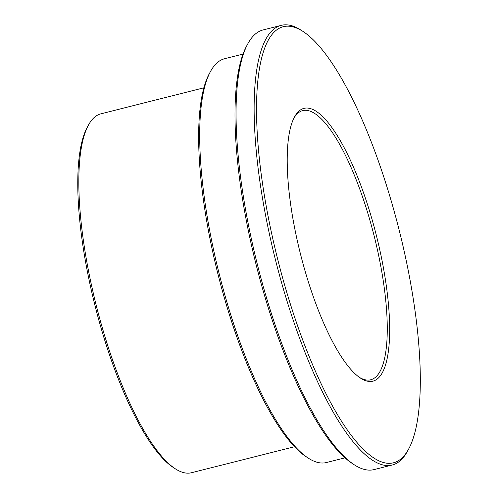 <?xml version="1.0" encoding="UTF-8"?>
<svg xmlns="http://www.w3.org/2000/svg" width="498" height="498" viewBox="0 0 498 498"><rect width="100%" height="100%" fill="white"/><g stroke="black" fill="none" stroke-linecap="round" stroke-linejoin="round"><path stroke-width="0.75" d="M203.906 87.816L100.913 113.812A185.088 51.406 75.8 0 0 88.439 125.116A185.088 51.406 75.8 0 0 96.363 305.853A185.088 51.406 75.8 0 0 175.159 468.705A185.088 51.406 75.8 0 0 186.408 473.1A185.088 51.406 75.8 0 0 191.506 472.733L294.499 446.737M243.049 54.077L224.548 58.745A208.22 57.836 75.8 0 0 210.511 71.463A208.22 57.836 75.8 0 0 219.431 274.79A208.22 57.836 75.8 0 0 308.075 457.998A208.22 57.836 75.8 0 0 320.731 462.941A208.22 57.836 75.8 0 0 326.47 462.53L344.971 457.855M368.981 381.424A140.666 39.068 -104.2 0 1 360.434 378.082A140.666 39.068 -104.2 0 1 300.549 254.316A140.666 39.068 -104.2 0 1 294.523 116.955A140.666 39.068 -104.2 0 1 307.882 108.085A140.666 39.068 -104.2 0 1 379.507 248.602A140.666 39.068 -104.2 0 1 368.981 381.424M359.419 377.391A138.818 38.558 75.8 0 0 366.858 380.061A138.818 38.558 75.8 0 0 370.68 379.781A138.818 38.558 75.8 0 0 375.716 242.364A138.818 38.558 75.8 0 0 306.563 110.319A138.818 38.558 75.8 0 0 302.734 110.593A138.818 38.558 75.8 0 0 293.963 118.045M281.221 25.354L263.118 29.924A226.733 62.978 75.8 0 0 247.836 43.768A226.733 62.978 75.8 0 0 257.547 265.173A226.733 62.978 75.8 0 0 354.072 464.659A226.733 62.978 75.8 0 0 367.848 470.044A226.733 62.978 75.8 0 0 374.098 469.595L392.2 465.026A226.733 62.978 -104.2 0 1 385.95 465.474A226.733 62.978 -104.2 0 1 273.004 249.803A226.733 62.978 -104.2 0 1 281.221 25.354A226.733 62.978 -104.2 0 1 287.471 24.9A226.733 62.978 -104.2 0 1 301.246 30.285L303.257 31.604A224.878 62.462 75.8 0 0 289.593 26.263A224.878 62.462 75.8 0 0 272.773 238.604A224.878 62.462 75.8 0 0 387.27 463.246A224.878 62.462 75.8 0 0 408.628 449.065A224.878 62.462 75.8 0 0 398.998 229.466A224.878 62.462 75.8 0 0 303.257 31.604M408.628 449.065L407.482 451.182A226.733 62.978 -104.2 0 1 392.2 465.026M354.072 464.659L352.061 463.339A224.878 62.462 -104.2 0 1 256.321 265.478A224.878 62.462 -104.2 0 1 246.691 45.884L247.836 43.768M308.075 457.998L306.065 456.678A206.371 57.32 -104.2 0 1 218.205 275.101A206.371 57.32 -104.2 0 1 209.365 73.58L210.511 71.463M175.159 468.705L173.148 467.385A183.233 50.896 -104.2 0 1 95.143 306.164A183.233 50.896 -104.2 0 1 87.293 127.233L88.439 125.116"/></g></svg>

